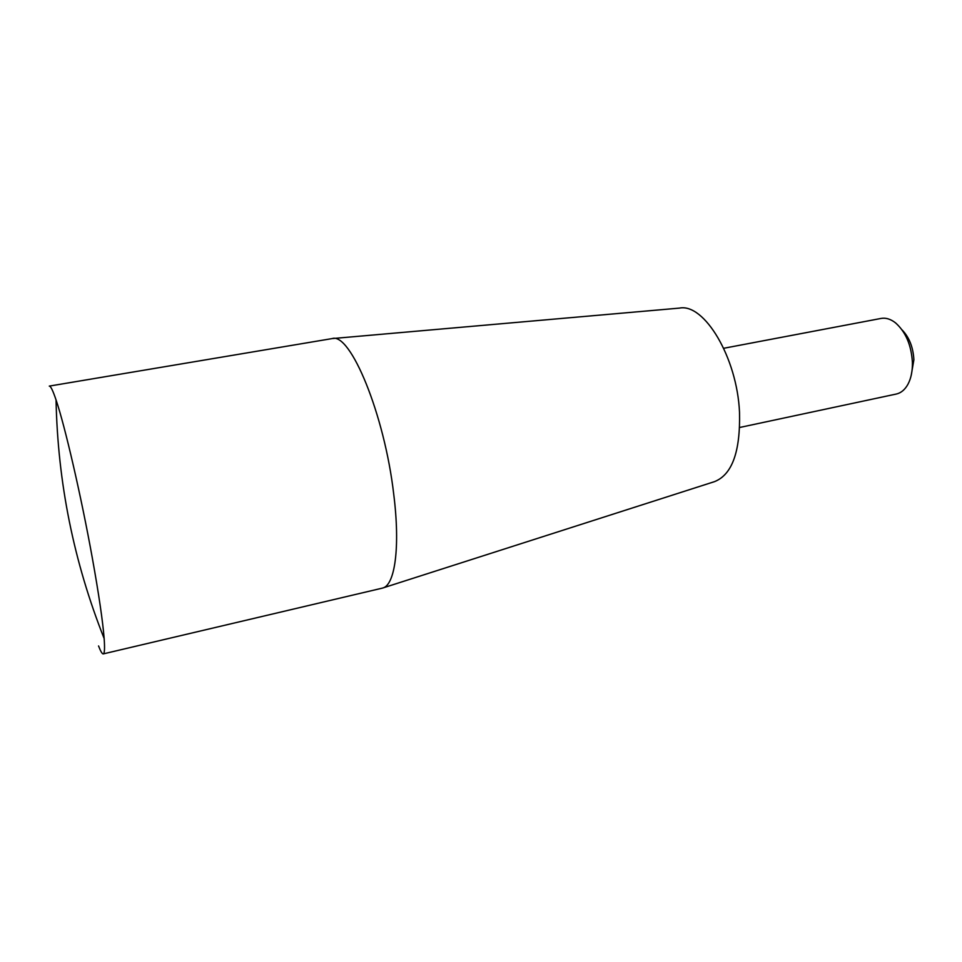 <?xml version="1.0" encoding="UTF-8"?>
<svg xmlns="http://www.w3.org/2000/svg" width="962" height="962" viewBox="0 0 962 962"><rect width="100%" height="100%" fill="white"/><g stroke="black" fill="none" stroke-linecap="round" stroke-linejoin="round"><path stroke-width="1.44" d="M902.043 329.882C909.246 337.301 913.191 347.27 913.888 359.8L911.206 375.36M723.725 348.28L881.06 318.434C885.858 317.58 890.704 319.083 895.598 322.931C905.747 332.01 911.351 345.166 912.409 362.397C912.577 371.019 911.098 378.306 907.96 384.247C904.941 389.706 901.057 392.965 896.307 394.035L739.682 427.477M332.84 338.528L679.485 308.105C704.196 302.994 737.108 357.431 739.513 412.253C740.475 451.575 732.13 474.711 714.477 481.649L383.104 587.89M103.259 653.895L382.443 588.107C394.889 585.654 400.432 547.45 393.723 494.191C384.511 414.249 350.3 332.155 332.143 338.588L49.278 386.099C50.613 385.87 52.874 390.476 56.049 399.927C64.875 425.685 81.277 496.608 92.316 557.972C98.833 594.251 102.778 621.103 104.149 638.527C104.87 648.46 104.581 653.583 103.259 653.895C102.212 654.052 100.637 651.406 98.557 645.959M56.049 399.927C57.72 482.359 73.749 561.892 104.149 638.527"/></g></svg>
